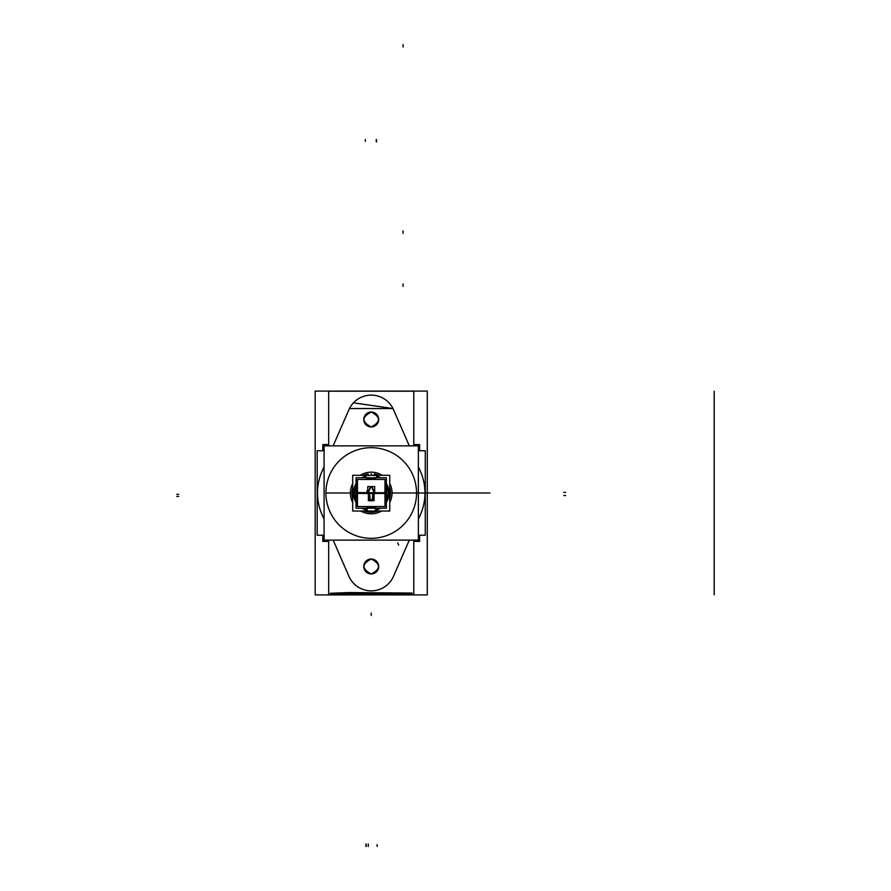 <?xml version="1.0" encoding="UTF-8"?>
<svg xmlns="http://www.w3.org/2000/svg" width="891" height="891" viewBox="0 0 891 891"><rect width="100%" height="100%" fill="white"/><g stroke="black" fill="none" stroke-linecap="round" stroke-linejoin="round"><path stroke-width="1.34" d="M356.678 493.904A14.579 14.579 0 0 1 357.469 488.168M365.833 479.447A14.579 14.579 0 0 1 376.615 479.447M384.979 488.168A14.579 14.579 0 0 1 385.77 493.904M385.77 492.066A14.579 14.579 0 0 1 384.979 497.802M376.615 506.534A14.579 14.579 0 0 1 365.833 506.534M357.469 497.802A14.579 14.579 0 0 1 356.678 492.066M356.066 508.204L356.066 477.765L386.382 477.765L386.382 508.204L356.066 508.204M385.112 489.003L384.979 488.558A14.456 14.456 0 0 1 385.647 493.892A14.456 14.456 0 0 0 384.979 488.558A14.456 14.456 0 0 1 384.979 497.412L385.68 492.99L356.768 492.99L374.198 493.28M373.574 507.246L376.269 506.534A14.456 14.456 0 0 1 366.179 506.534L375.634 506.745M356.845 494.46L357.469 497.412A14.456 14.456 0 0 1 357.469 488.558A14.456 14.456 0 0 0 356.801 493.892A14.456 14.456 0 0 1 357.469 488.558L356.779 493.436L385.636 493.447M366.814 506.745L366.179 506.534M375.634 479.224L366.179 479.447A14.456 14.456 0 0 1 376.269 479.447A14.456 14.456 0 0 0 366.179 479.447L366.814 479.224M356.812 492.534L385.68 492.946M384.155 492.968L385.636 492.534M356.768 492.946L358.282 492.968M368.072 493.235L384.455 492.968L357.993 492.968L367.315 492.968L367.771 491.921M367.805 493.013L365.488 493.013L367.805 492.968M367.582 492.968L384.455 493.013L357.993 493.013L368.061 493.469L367.627 492.779M384.979 479.447L384.979 493.258L374.677 493.258L374.677 486.586L367.771 486.586L367.771 493.28L357.469 493.258L357.469 479.447L384.979 479.447M374.599 492.879L374.075 493.469M367.582 493.013L385.68 492.99L374.376 493.302M372.115 486.965L370.333 486.965L372.137 487.009M374.677 491.921L375.156 492.946L374.298 493.347M371.903 486.731L374.866 493.079M374.465 493.157L373.507 491.119M374.821 492.779L374.376 493.469M374.833 493.013L384.745 492.968L374.677 492.968M384.678 493.013L382.362 493.013L384.678 492.968M374.677 492.712L384.979 492.712L384.979 506.534L357.469 506.534L357.469 492.712L367.771 492.712M372.249 500.631L370.199 500.631L372.204 500.82L373.184 499.862L372.204 500.82L370.233 500.82L369.253 499.862L370.255 500.575M366.223 493.48L368.05 493.302M372.204 500.341L372.694 499.862L369.743 499.862L369.642 493.948L368.662 492.99L369.642 493.948L370.233 500.341L369.743 499.862L372.694 499.862L372.806 493.948L373.786 492.99L368.05 492.99L369.642 493.948L368.662 492.99L373.786 492.99L372.806 493.948L373.786 492.99L368.662 492.99L374.376 492.979L371.67 487.165L370.779 487.165L368.061 492.979L370.779 487.165L368.061 492.979L374.376 492.979L371.67 487.165L370.779 487.165L368.061 492.979L369.642 493.948L369.743 499.862L372.204 500.341L372.806 493.948L374.387 492.979L371.67 487.165L370.779 487.165L371.67 487.165L370.779 487.165L368.061 492.979L369.654 493.982M367.771 493.28L374.677 493.28M370.856 486.987L369.91 489.025M356.768 492.99L367.716 493.146L370.545 486.731M371.67 487.188L370.779 487.188M372.794 493.982L373.808 492.979M368.373 500.631L368.373 492.69L374.075 492.69L374.075 500.631L368.373 500.631M372.806 493.659L372.694 500.152L372.583 493.647M372.694 500.04L372.739 497.813M373.195 499.829L372.182 500.575M373.184 499.862L372.204 500.82L373.184 499.862L372.204 500.82L370.233 500.82L369.253 499.862L370.233 500.82L369.253 499.862L370.233 500.82L372.204 500.82L370.233 500.82M369.743 499.862L369.642 493.948L370.255 500.33M369.642 493.77L369.676 495.997M328.679 594.787L328.679 540.124L328.679 594.787L413.769 594.787L413.769 540.124L413.769 594.787L328.679 594.787M328.679 445.856L328.679 391.194L413.769 391.194L413.769 445.856L413.769 391.194L328.679 391.194L328.679 445.856M412.143 593.829L330.305 594.052L393.566 594.564L412.143 593.829M330.305 593.283L412.143 593.072L348.882 592.56L330.305 593.283M371.692 559.025A7.462 7.462 0 0 0 363.762 566.476A7.462 7.462 0 0 0 371.692 573.927M371.224 559.025C361.601 563.992 361.601 568.959 371.224 573.938C380.847 568.959 380.847 563.992 371.224 559.025C361.601 563.992 361.601 568.959 371.224 573.938C380.847 568.959 380.847 563.992 371.224 559.025C380.847 563.992 380.847 568.959 371.224 573.938C361.601 568.959 361.601 563.992 371.224 559.025C361.601 563.992 361.601 568.959 371.224 573.938C380.847 568.959 380.847 563.992 371.224 559.025M315.169 594.898L315.169 391.082L427.268 391.082L427.268 594.898L315.169 594.898M321.428 472.72L321.963 471.484A53.738 53.738 0 0 0 321.963 514.486A53.738 53.738 0 0 1 321.963 471.484L324.09 466.617L321.963 471.484A53.738 53.738 0 0 0 321.963 514.486A53.738 53.738 0 0 1 321.963 471.484A53.738 53.738 0 0 0 321.963 514.486L321.428 513.249M333.156 445.856L349.45 408.524L392.998 408.546L353.449 402.81M333.145 445.856L348.882 409.749L333.145 445.856M393.989 410.796A24.369 24.369 0 0 0 348.459 410.796M392.998 408.546L349.439 408.546L392.998 408.546L409.303 445.856M421.009 513.249L420.485 514.486A53.738 53.738 0 0 0 420.485 471.484A53.738 53.738 0 0 1 420.485 514.486A53.738 53.738 0 0 0 420.485 471.484L418.358 466.617L420.485 471.484A53.738 53.738 0 0 1 420.485 514.486A53.738 53.738 0 0 0 420.485 471.484L421.009 472.72M420.118 515.288A53.738 53.738 0 0 0 420.118 470.682M409.303 540.124L392.998 577.446M348.459 575.185A24.369 24.369 0 0 0 393.989 575.185M349.45 577.446L333.156 540.124M348.882 576.232L333.145 540.124L348.882 576.232M322.33 470.682A53.738 53.738 0 0 0 322.33 515.288M324.09 535.213L317.185 535.213L317.185 450.757L324.09 450.757M324.09 519.353L321.963 514.486L324.09 519.353M418.358 535.213L425.263 535.213L425.263 450.757L418.358 450.757M420.485 514.486L418.358 519.353L420.485 514.486M322.82 444.576L322.82 450.757L322.82 444.576L328.679 444.576L322.82 444.576M322.82 535.213L322.82 541.394L328.679 541.394L322.82 541.394L322.82 535.213M413.769 444.576L419.628 444.576L419.628 450.757L419.628 444.576L413.769 444.576M419.628 535.213L419.628 541.394L413.769 541.394L419.628 541.394L419.628 535.213M374.287 473.956A19.279 19.279 0 0 1 378.875 475.293A19.279 19.279 0 0 0 376.615 474.48A19.279 19.279 0 0 1 378.875 475.293A19.279 19.279 0 0 0 374.287 473.956M389.746 487.644A19.279 19.279 0 0 1 389.746 498.325A19.279 19.279 0 0 0 389.746 487.633A19.279 19.279 0 0 1 389.746 498.325A19.279 19.279 0 0 0 389.746 487.633A19.279 19.279 0 0 1 389.746 498.336A19.279 19.279 0 0 0 389.746 487.633M378.007 511.033A19.279 19.279 0 0 1 364.441 511.033A19.279 19.279 0 0 0 366.914 511.779L367.081 511.033L366.914 511.779A19.279 19.279 0 0 1 364.441 511.033A19.279 19.279 0 0 0 378.007 511.033A19.279 19.279 0 0 1 375.534 511.779L375.367 511.033L375.534 511.779A19.279 19.279 0 0 0 378.007 511.033A19.279 19.279 0 0 1 375.534 511.779L375.367 511.033L375.534 511.779A19.279 19.279 0 0 0 378.007 511.033M352.691 498.292A19.279 19.279 0 0 1 352.691 487.678A19.279 19.279 0 0 0 352.691 498.303A19.279 19.279 0 0 1 352.691 487.678A19.279 19.279 0 0 0 352.691 498.303A19.279 19.279 0 0 1 352.691 487.678A19.279 19.279 0 0 0 352.691 498.303M364.263 477.765A16.74 16.74 0 0 1 365.934 477.108A16.74 16.74 0 0 0 364.263 477.765A16.74 16.74 0 0 1 365.934 477.108A16.74 16.74 0 0 0 364.263 477.765A16.74 16.74 0 0 1 365.934 477.108L365.833 474.48A19.279 19.279 0 0 0 363.561 475.293A19.279 19.279 0 0 1 365.833 474.48A19.279 19.279 0 0 0 363.561 475.293A19.279 19.279 0 0 1 368.15 473.956A19.279 19.279 0 0 0 363.573 475.293A19.279 19.279 0 0 1 365.833 474.48L365.934 475.983A17.809 17.809 0 0 0 361.98 477.765A17.809 17.809 0 0 1 365.934 475.983A17.809 17.809 0 0 0 361.98 477.765A17.809 17.809 0 0 1 365.934 475.983A17.809 17.809 0 0 0 361.98 477.765M378.185 508.204A16.74 16.74 0 0 1 375.367 509.207A16.74 16.74 0 0 0 378.185 508.204A16.74 16.74 0 0 1 375.367 509.207A16.74 16.74 0 0 0 378.185 508.204A16.74 16.74 0 0 1 375.367 509.207L375.211 510.343A17.809 17.809 0 0 0 380.468 508.204A17.809 17.809 0 0 1 375.211 510.343A17.809 17.809 0 0 0 380.468 508.204A17.809 17.809 0 0 1 375.211 510.343A17.809 17.809 0 0 0 380.468 508.204M352.691 475.293L389.746 475.293L389.746 511.033L352.691 511.033L389.746 511.033L389.746 475.293L352.691 475.293L352.691 511.033L352.691 475.293M380.468 477.765A17.809 17.809 0 0 0 376.514 475.983A17.809 17.809 0 0 1 380.468 477.765A17.809 17.809 0 0 0 376.514 475.983A17.809 17.809 0 0 1 380.468 477.765A17.809 17.809 0 0 0 376.514 475.983L376.514 477.108A16.74 16.74 0 0 1 378.185 477.765A16.74 16.74 0 0 0 376.514 477.108A16.74 16.74 0 0 1 378.185 477.765A16.74 16.74 0 0 0 376.514 477.108A16.74 16.74 0 0 1 378.185 477.765M386.382 485.896A16.74 16.74 0 0 1 386.382 500.085A16.74 16.74 0 0 0 386.382 485.896A16.74 16.74 0 0 1 386.382 500.085A16.74 16.74 0 0 0 386.382 485.896A16.74 16.74 0 0 1 386.382 500.085M375.367 509.207L375.211 510.343L375.367 509.207M386.382 502.335A17.809 17.809 0 0 0 386.382 483.635A17.809 17.809 0 0 1 386.382 502.335A17.809 17.809 0 0 0 386.382 483.635A17.809 17.809 0 0 1 386.382 502.335A17.809 17.809 0 0 0 386.382 483.635M356.066 483.635A17.809 17.809 0 0 0 356.066 502.335A17.809 17.809 0 0 1 356.066 483.635A17.809 17.809 0 0 0 356.066 502.335A17.809 17.809 0 0 1 356.066 483.635A17.809 17.809 0 0 0 356.066 502.335M361.98 508.204A17.809 17.809 0 0 0 367.237 510.343A17.809 17.809 0 0 1 361.98 508.204A17.809 17.809 0 0 0 367.237 510.343A17.809 17.809 0 0 1 361.98 508.204A17.809 17.809 0 0 0 367.237 510.343L367.081 509.207A16.74 16.74 0 0 1 364.263 508.204A16.74 16.74 0 0 0 367.081 509.207A16.74 16.74 0 0 1 364.263 508.204A16.74 16.74 0 0 0 367.081 509.207A16.74 16.74 0 0 1 364.263 508.204M356.066 500.085A16.74 16.74 0 0 1 356.066 485.896A16.74 16.74 0 0 0 356.066 500.085A16.74 16.74 0 0 1 356.066 485.896A16.74 16.74 0 0 0 356.066 500.085A16.74 16.74 0 0 1 356.066 485.896M367.237 510.343L367.081 509.207L367.237 510.343M374.465 473.979L374.164 475.716L374.465 473.979M367.983 474.012L368.284 475.716L367.983 474.012M376.514 475.983L376.615 474.48A19.279 19.279 0 0 1 378.875 475.293A19.279 19.279 0 0 0 376.615 474.48L376.514 477.108L376.615 474.48M365.934 477.108L365.833 474.48L365.934 477.108M416.453 490.139A45.318 45.318 0 0 1 371.224 538.309A45.318 45.318 0 0 1 325.995 490.139M325.995 495.83A45.318 45.318 0 0 1 371.224 447.672A45.318 45.318 0 0 1 416.453 495.83M418.358 445.856L418.358 540.124L324.09 540.124L324.09 445.856L418.358 445.856M392.007 494.293A20.827 20.827 0 0 0 389.746 483.468A20.827 20.827 0 0 1 392.04 492.99L416.543 492.99A45.318 45.318 0 0 0 371.224 447.672A45.318 45.318 0 0 0 325.906 492.99L350.397 492.99A20.827 20.827 0 0 1 352.691 483.49A20.827 20.827 0 0 0 350.441 494.293M360.242 475.293A20.827 20.827 0 0 1 382.206 475.293A20.827 20.827 0 0 0 360.242 475.293M392.007 491.676A20.827 20.827 0 0 1 389.746 502.502M381.615 511.033A20.827 20.827 0 0 1 360.833 511.033M352.691 502.479A20.827 20.827 0 0 1 350.441 491.676M370.756 573.927A7.462 7.462 0 0 0 378.686 566.476A7.462 7.462 0 0 0 370.756 559.025M371.692 412.043A7.462 7.462 0 0 0 363.762 419.494A7.462 7.462 0 0 0 371.692 426.945M371.224 412.043C361.601 417.01 361.601 421.978 371.224 426.956C380.847 421.978 380.847 417.01 371.224 412.043C361.601 417.01 361.601 421.978 371.224 426.956C380.847 421.978 380.847 417.01 371.224 412.043C380.847 417.01 380.847 421.978 371.224 426.956C361.601 421.978 361.601 417.01 371.224 412.043C361.601 417.01 361.601 421.978 371.224 426.956C380.847 421.978 380.847 417.01 371.224 412.043M370.756 426.945A7.462 7.462 0 0 0 378.686 419.494A7.462 7.462 0 0 0 370.756 412.043M357.993 492.968L374.866 492.968M423.359 492.99L420.908 492.99M367.771 492.523L366.747 490.919M375.122 492.968L384.455 492.968M398.689 545.125L397.653 542.897M374.498 493.246L371.547 486.898L374.498 493.246M384.455 493.013L374.866 493.013M372.694 499.862L372.806 493.948L372.694 499.862L372.806 493.948L374.376 492.979L371.67 487.165M370.901 486.898L367.938 493.246L370.901 486.898M372.204 500.82L369.776 500.82M369.642 493.659L369.754 500.152L369.642 493.659M373.775 492.99L374.387 492.99M370.199 500.341L372.249 500.341M366.914 511.779L367.081 511.033L366.914 511.779A19.279 19.279 0 0 1 364.441 511.033A19.279 19.279 0 0 0 366.914 511.779L367.081 511.033L366.914 511.779M392.04 492.99L416.543 492.99A45.318 45.318 0 0 0 371.224 447.672A45.318 45.318 0 0 0 325.906 492.99L356.701 492.99L325.906 492.99A45.318 45.318 0 0 1 371.224 447.672A45.318 45.318 0 0 1 416.543 492.99A45.318 45.318 0 0 0 371.224 447.672A45.318 45.318 0 0 0 325.906 492.99L350.397 492.99M371.224 615.469L371.224 613.019L371.224 615.469M714.181 594.787L714.181 391.194L714.181 594.787M459.344 492.99L414.449 492.99L459.344 492.99M436.902 492.99C427.413 492.99 427.413 492.99 436.902 492.99C446.38 492.99 446.38 492.99 436.902 492.99C427.413 492.99 427.413 492.99 436.902 492.99C446.38 492.99 446.38 492.99 436.902 492.99C427.413 492.99 427.413 492.99 436.902 492.99C446.38 492.99 446.38 492.99 436.902 492.99C427.413 492.99 427.413 492.99 436.902 492.99C446.38 492.99 446.38 492.99 436.902 492.99M433.249 492.99L489.927 492.99L433.249 492.99M422.813 492.99L414.471 492.99L422.813 492.99M375.412 508.906L375.167 510.632M565.629 495.541L563.791 495.519M409.08 492.99L423.537 492.99L409.08 492.99M176.819 496.432L178.657 496.398M377.116 846.45L377.093 844.612M376.236 139.519L376.202 141.357M565.629 492.378L563.791 492.378M176.819 494.382L178.657 494.371M365.321 139.519L365.355 141.357M366.212 846.45L366.234 844.612M403.066 44.55L403.066 47L403.066 44.55M435.409 492.99L449.699 492.99L435.409 492.99M420.029 492.99L431.277 492.99L420.029 492.99M399.87 492.99L414.571 492.99L399.87 492.99M403.066 230.903L403.066 233.353L403.066 230.903M367.281 510.632L367.036 508.906M371.246 473.734L371.246 475.293L371.246 473.734M376.514 139.519L376.514 141.97M376.514 475.36L376.514 477.398M365.934 846.45L365.934 844M365.934 477.398L365.934 475.36M365.833 474.48L365.934 475.983M368.273 846.45L368.273 844M403.066 283.928L403.066 286.379L403.066 283.928M356.801 493.892L357.035 490.217M369.932 478.59L370.968 478.534M385.625 491.832L385.647 493.892M385.647 492.077L384.979 497.412L385.669 492.534M371.179 507.436L368.228 507.124M357.469 497.412L356.801 492.077M384.979 488.558L385.669 493.436"/></g></svg>
